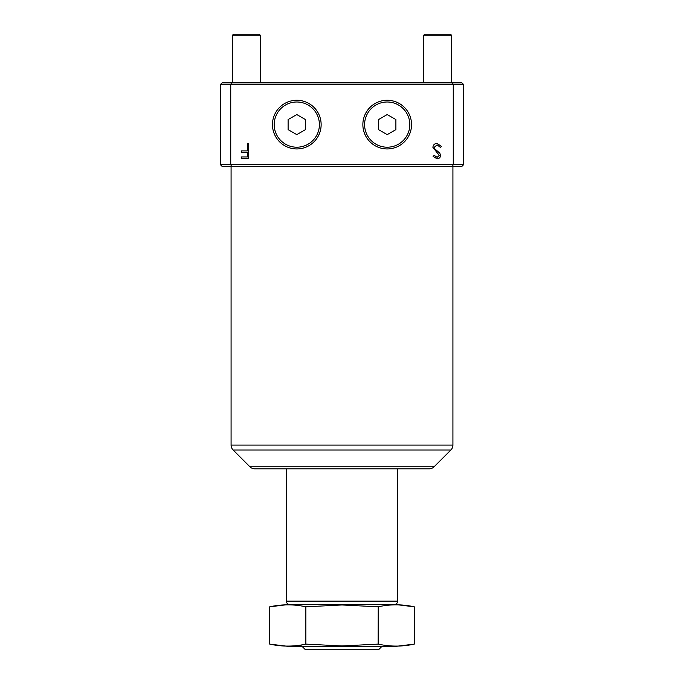 <?xml version="1.0" encoding="UTF-8"?>
<svg xmlns="http://www.w3.org/2000/svg" width="684" height="684" viewBox="0 0 684 684"><rect width="100%" height="100%" fill="white"/><g stroke="black" fill="none" stroke-linecap="round" stroke-linejoin="round"><path stroke-width="1.03" d="M424.755 34.2L450.482 34.2L451.526 35.243L423.712 35.243L424.755 34.2M287.802 646.32L396.198 646.32L414.265 644.114C402.209 646.748 390.171 646.748 378.132 644.114L342 645.961L305.868 644.114C293.838 646.748 281.791 646.748 269.735 644.114L287.802 646.32M299.053 645.457L301.37 645.149M306.517 606.708L305.868 606.811C293.829 604.169 281.782 604.169 269.735 606.811L287.802 604.596L396.198 604.596L414.265 606.811L414.265 644.114M305.868 644.114L305.868 606.811L342 604.964L378.132 606.811C390.171 604.169 402.218 604.169 414.265 606.811M302.012 646.32L305.492 649.8L378.508 649.8L381.988 646.32M364.598 124.599A22.598 22.598 0 0 0 387.204 147.205A22.598 22.598 0 0 0 409.801 124.599A22.598 22.598 0 0 0 387.204 102.001A22.598 22.598 0 0 0 364.598 124.599M411.537 124.599A24.342 24.342 0 0 1 387.204 148.941A24.342 24.342 0 0 1 362.862 124.599A24.342 24.342 0 0 1 387.204 100.266A24.342 24.342 0 0 1 411.537 124.599M274.198 124.599A22.598 22.598 0 0 0 296.796 147.205A22.598 22.598 0 0 0 319.402 124.599A22.598 22.598 0 0 0 296.796 102.001A22.598 22.598 0 0 0 274.198 124.599M321.138 124.599A24.342 24.342 0 0 1 296.796 148.941A24.342 24.342 0 0 1 272.463 124.599A24.342 24.342 0 0 1 296.796 100.266A24.342 24.342 0 0 1 321.138 124.599M394.155 604.596A3.48 3.48 0 0 0 397.635 601.125L397.635 468.822M289.845 604.596A3.48 3.48 0 0 1 286.365 601.125L286.365 468.822M231.081 166.323L231.081 445.079A6.951 6.951 0 0 0 233.124 449.995L249.908 466.787A6.951 6.951 0 0 0 254.824 468.822L429.176 468.822A6.951 6.951 0 0 0 434.092 466.787L450.876 449.995A6.951 6.951 0 0 0 452.919 445.079L452.919 166.323M378.235 606.776L378.132 644.114M342.581 604.964L342 604.964M461.956 166.323L222.043 166.323L220.308 164.588L463.692 164.588L461.956 166.323M231.457 82.875L230.739 84.619L220.308 84.619L222.043 82.875L461.956 82.875L463.692 84.619L230.739 84.619L230.739 164.588L231.457 166.323M452.543 82.875L453.261 84.619L453.261 164.588L452.543 166.323M247.386 143.725L248.702 143.725L248.702 158.44L241.529 158.44L241.529 156.935L247.386 156.935L247.386 152.404L241.529 152.404L241.529 150.899L247.386 150.899L247.386 143.725M432.887 147.334C433.186 144.863 434.588 143.537 437.085 143.349L441.565 146.564L440.316 147.308L437.085 144.854L434.203 147.351L434.733 148.796L439.795 153.148L440.624 155.388C440.393 157.542 439.179 158.679 436.99 158.825L433.075 156.328L434.263 155.422L437.144 157.311L439.299 155.448L432.887 147.334M220.308 84.619L220.308 164.588M463.692 84.619L463.692 164.588M395.891 119.58L387.204 114.561L378.508 119.58L378.508 129.618L387.204 134.637L395.891 129.618L395.891 119.58M305.492 119.58L296.796 114.561L288.109 119.58L288.109 129.618L296.796 134.637L305.492 129.618L305.492 119.58M269.735 606.811L269.735 644.114M233.518 34.2L259.245 34.2L260.288 35.243L232.474 35.243L233.518 34.2M286.365 601.125L397.635 601.125M249.908 466.787L434.092 466.787M233.124 449.995L450.876 449.995M231.081 445.079L452.919 445.079M423.712 82.875L423.712 35.243M451.526 82.875L451.526 35.243M232.474 82.875L232.474 35.243M260.288 82.875L260.288 35.243"/></g></svg>
